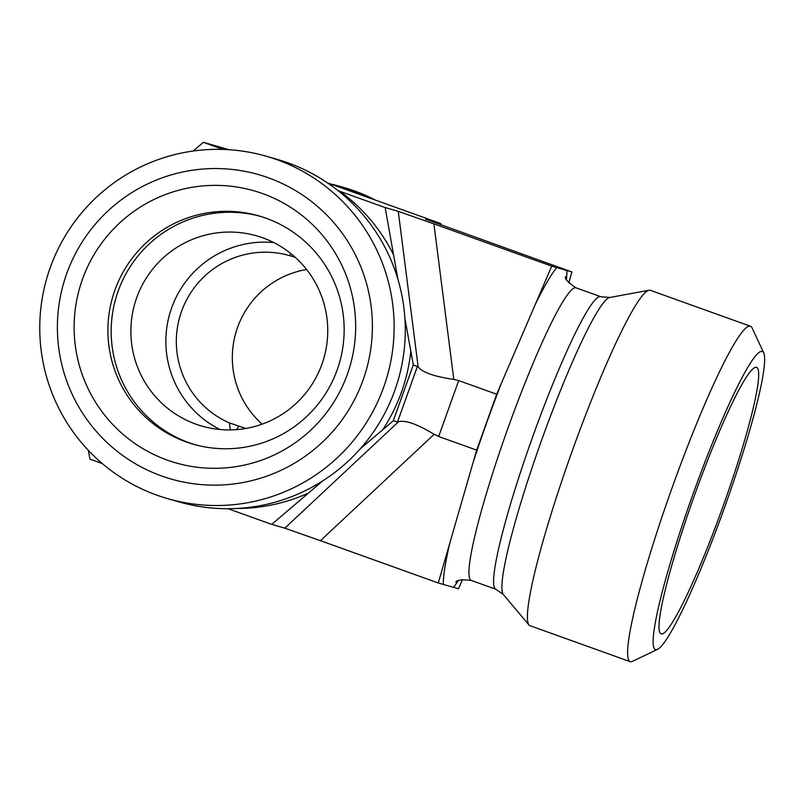 <?xml version="1.0" encoding="UTF-8"?>
<svg xmlns="http://www.w3.org/2000/svg" width="804" height="804" viewBox="0 0 804 804"><rect width="100%" height="100%" fill="white"/><g stroke="black" fill="none" stroke-linecap="round" stroke-linejoin="round"><path stroke-width="1.21" d="M306.625 269.501A89.083 88.561 -74 0 0 235.813 332.856A89.083 88.561 -74 0 0 262.144 424.15M230.326 429.909L229.391 422.904L244.868 428.15M229.391 422.904A89.083 88.561 106 0 1 181.563 311.309A89.083 88.561 106 0 1 289.319 255.551L291.169 253.833M295.229 257.31L289.319 255.551M245.934 428.442L244.205 427.969M425.607 219.271L440.753 223.552L369.428 197.955A169.564 168.569 -74 0 0 339.991 186.387L344.112 187.573A169.564 168.569 106 0 1 375.428 200.116M273.682 242.537A98.982 98.4 -74 0 0 169.734 313.851A98.982 98.4 -74 0 0 219.914 429.497M339.991 186.387A169.564 168.569 -74 0 0 330.263 183.905L327.489 182.91M369.428 197.955L330.263 183.905M229.15 149.735L203.352 142.318L223.21 149.443M338.072 190.669L385.156 207.563L397.94 279.39M398.251 211.331L418.16 366.875C422.291 372.363 434.17 376.543 453.808 379.418L433.899 223.874L398.251 211.331L385.156 207.563M433.899 223.874L551.715 266.154L571.925 271.973L425.597 219.19M193.111 151.041L203.352 142.318M762.242 351.509A158.368 17.105 -70.3 0 1 763.79 353.056A158.368 17.105 -70.3 0 1 724.957 506.379A158.368 17.105 -70.3 0 1 657.421 649.401A158.368 17.105 -70.3 0 1 689.691 503.465A158.368 17.105 -70.3 0 1 762.242 351.509M763.79 353.056L752.132 327.962A178.166 19.246 109.7 0 0 750.514 326.263A178.166 19.246 109.7 0 0 750.393 326.223A178.166 19.246 109.7 0 0 672.013 488.038A178.166 19.246 109.7 0 0 630.145 661.642A178.166 19.246 109.7 0 0 630.276 661.682A178.166 19.246 109.7 0 0 632.477 661.36L657.421 649.401M750.514 326.263L650.346 290.314A178.166 19.246 109.7 0 0 649.089 290.234A178.166 19.246 109.7 0 0 572.046 451.496A178.166 19.246 109.7 0 0 528.962 624.949A178.166 19.246 109.7 0 0 529.977 625.693L630.145 661.642M756.564 367.348A141.544 15.286 -70.3 0 1 723.58 504.832A141.544 15.286 -70.3 0 1 661.149 633.853A141.544 15.286 -70.3 0 1 660.727 633.663A141.544 15.286 -70.3 0 1 694.465 495.435A141.544 15.286 -70.3 0 1 756.323 367.297A141.544 15.286 -70.3 0 1 756.564 367.348M462.451 579.563L458.491 588.789L438.28 582.98L320.464 540.7L434.16 434.291L438.672 436.492L458.692 380.583L453.808 379.418M438.28 582.98L476.671 450.129L438.672 436.492M476.671 450.129L496.691 394.221L551.715 266.154M236.466 429.637A98.982 10.693 109.7 0 0 238.758 426.21M322.655 480.933L271.722 524.389L284.817 528.158L320.464 540.7M271.722 524.389L228.045 508.711M102.319 463.586L89.917 459.144L88.34 450.34M496.691 394.221L458.692 380.583M195.935 424.17A98.982 98.4 -74 0 0 201.945 426.11A98.982 98.4 -74 0 0 323.871 358.182A98.982 98.4 -74 0 0 256.657 235.863A98.982 98.4 -74 0 0 135.665 300.746A98.982 98.4 -74 0 0 195.935 424.17M571.925 271.973L568.78 282.847M277.008 159.705A178.166 177.111 -74 0 0 266.194 156.207A178.166 177.111 -74 0 0 48.401 273.008A178.166 177.111 -74 0 0 156.891 495.163A178.166 177.111 -74 0 0 167.704 498.651A178.166 177.111 -74 0 0 385.498 381.85A178.166 177.111 -74 0 0 277.008 159.705M268.275 177.744A158.368 157.433 106 0 1 316.535 447.446A158.368 157.433 106 0 1 59.868 355.328A158.368 157.433 106 0 1 268.275 177.744M167.704 498.651L178.84 501.857A178.166 177.111 -74 0 0 398.302 379.588A178.166 177.111 -74 0 0 277.33 159.413L266.194 156.207M262.596 193.583A141.544 140.71 106 0 1 347.328 374.373A141.544 140.71 106 0 1 167.182 460.089A141.544 140.71 106 0 1 82.45 279.31A141.544 140.71 106 0 1 262.596 193.583M185.995 441.858A118.771 118.077 -74 0 0 193.201 444.19A118.771 118.077 -74 0 0 338.394 366.322A118.771 118.077 -74 0 0 266.064 218.226A118.771 118.077 -74 0 0 258.858 215.894A118.771 118.077 -74 0 0 113.665 293.761A118.771 118.077 -74 0 0 185.995 441.858M260.486 216.376A118.771 118.077 -74 0 0 115.826 298.354A118.771 118.077 -74 0 0 194.839 444.652M404.894 318.424L413.306 364.885L393.287 420.804L360.182 448.913M418.16 366.875L413.306 364.885M417.527 366.101L397.518 422.01L393.287 420.804M397.518 422.01L398.513 421.758C405.266 419.889 417.155 424.07 434.16 434.291M441.004 224.959L440.753 223.552M458.169 580.89A175.192 18.924 -70.3 0 1 453.456 587.342M443.305 584.428A175.192 18.924 -70.3 0 1 449.888 542.821M473.295 461.818A175.192 18.924 -70.3 0 1 501.525 382.955M471.244 580.418A155.393 16.783 -70.3 0 1 471.134 580.387A155.393 16.783 -70.3 0 1 520.459 394.633A155.393 16.783 -70.3 0 1 576.116 287.862C567.996 282.475 564.488 278.737 565.574 276.636M535.082 304.867A175.192 18.924 -70.3 0 1 556.75 267.601M566.9 270.526A175.192 18.924 -70.3 0 1 566.428 279.229M495.917 589.272A155.393 16.783 -70.3 0 1 495.807 589.242A155.393 16.783 -70.3 0 1 532.499 437.306A155.393 16.783 -70.3 0 1 600.789 296.716L576.116 287.862M455.858 582.337L455.858 582.337C456.35 580.026 461.446 579.372 471.134 580.387L495.807 589.242L503.274 594.407A158.046 17.065 -70.3 0 1 541.494 440.532A158.046 17.065 -70.3 0 1 609.834 297.47L600.789 296.716M339.901 191.322A175.192 174.166 106 0 1 393.669 255.119M410.834 351.046A175.192 174.166 106 0 1 382.593 429.919M308.465 493.073A175.192 174.166 106 0 1 236.899 508.47M284.817 528.158L398.513 421.758M289.973 255.742L291.44 256.164M503.274 594.407L528.962 624.949M609.834 297.47L649.089 290.234"/></g></svg>
